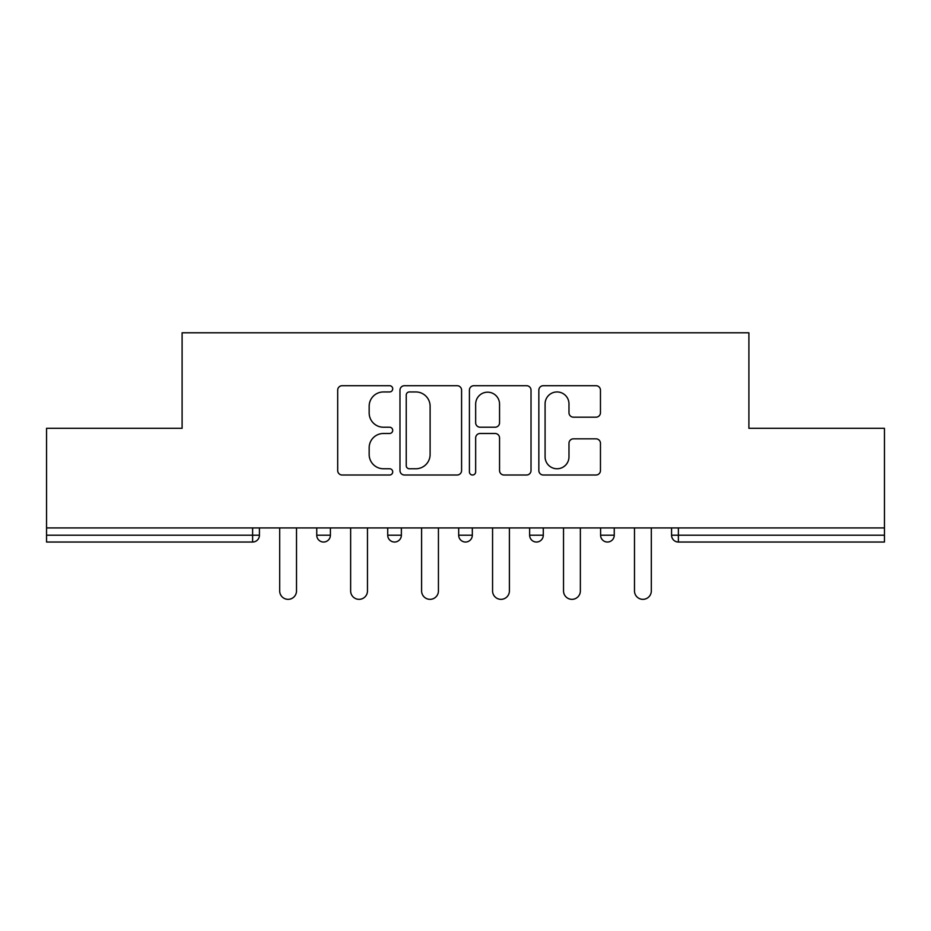 <?xml version="1.0" encoding="UTF-8"?>
<svg xmlns="http://www.w3.org/2000/svg" width="931" height="931" viewBox="0 0 931 931"><rect width="100%" height="100%" fill="white"/><g stroke="black" fill="none" stroke-linecap="round" stroke-linejoin="round"><path stroke-width="1.4" d="M392.719 388.832A3.13 3.13 0 0 0 389.6 385.702L342.154 385.702A4.469 4.469 0 0 0 337.685 390.17L337.685 470.539A4.469 4.469 0 0 0 342.154 475.008L389.6 475.008A3.13 3.13 0 0 0 392.719 471.877A3.13 3.13 0 0 0 389.6 468.759L383.456 468.759A14.291 14.291 0 0 1 369.165 454.468L369.165 447.764A14.291 14.291 0 0 1 383.456 433.485L389.6 433.485A3.13 3.13 0 0 0 392.719 430.355A3.13 3.13 0 0 0 389.6 427.224L383.456 427.224A14.291 14.291 0 0 1 369.165 412.945L369.165 406.242A14.291 14.291 0 0 1 383.456 391.951L389.6 391.951A3.13 3.13 0 0 0 392.719 388.832M595.991 417.181A4.469 4.469 0 0 0 600.46 412.724L600.46 390.17A4.469 4.469 0 0 0 595.991 385.702L543.308 385.702A4.469 4.469 0 0 0 538.84 390.17L538.84 470.539A4.469 4.469 0 0 0 543.308 475.008L595.991 475.008A4.469 4.469 0 0 0 600.46 470.539L600.46 443.307A4.469 4.469 0 0 0 595.991 438.838L573.438 438.838A4.469 4.469 0 0 0 568.981 443.307L568.981 456.807A11.94 11.94 0 0 1 557.029 468.759A11.94 11.94 0 0 1 545.089 456.807L545.089 403.903A11.94 11.94 0 0 1 557.029 391.951A11.94 11.94 0 0 1 568.981 403.903L568.981 412.724A4.469 4.469 0 0 0 573.438 417.181L595.991 417.181M46.55 527.924L46.55 428.307L182.104 428.307L182.104 332.786L748.896 332.786L748.896 428.307L884.45 428.307L884.45 527.924L46.55 527.924L46.55 535.209L252.615 535.209L252.615 527.924M461.59 390.17A4.469 4.469 0 0 0 457.133 385.702L404.438 385.702A4.469 4.469 0 0 0 399.981 390.17L399.981 470.539A4.469 4.469 0 0 0 404.438 475.008L457.133 475.008A4.469 4.469 0 0 0 461.59 470.539L461.59 390.17M473.867 385.702L526.562 385.702A4.469 4.469 0 0 1 531.019 390.17L531.019 470.539A4.469 4.469 0 0 1 526.562 475.008L504.008 475.008A4.469 4.469 0 0 1 499.551 470.539L499.551 437.942A4.469 4.469 0 0 0 495.083 433.485L480.128 433.485A4.469 4.469 0 0 0 475.66 437.942L475.66 471.877A3.13 3.13 0 0 1 472.529 475.008A3.13 3.13 0 0 1 469.41 471.877L469.41 390.17A4.469 4.469 0 0 1 473.867 385.702M252.615 542.028A6.82 6.82 0 0 0 259.435 535.209L252.615 535.209L252.615 542.028A6.82 6.82 0 0 0 259.435 535.209L259.435 527.924L259.435 535.209A6.82 6.82 0 0 1 252.615 542.028L46.55 542.028L46.55 535.209M884.45 527.924L884.45 542.028L678.385 542.028A6.82 6.82 0 0 1 671.565 535.209L671.565 527.924M316.749 527.924L316.749 535.209L316.749 527.924M323.581 542.028A6.82 6.82 0 0 1 316.749 535.209A6.82 6.82 0 0 0 323.581 542.028A6.82 6.82 0 0 0 330.4 535.209L330.4 527.924L330.4 535.209A6.82 6.82 0 0 1 323.581 542.028A6.82 6.82 0 0 1 316.749 535.209L330.4 535.209A6.82 6.82 0 0 1 323.581 542.028M387.715 527.924L387.715 535.209L387.715 527.924M401.366 527.924L401.366 535.209L401.366 527.924M472.32 527.924L472.32 535.209L458.68 535.209A6.82 6.82 0 0 0 465.5 542.028A6.82 6.82 0 0 1 458.68 535.209L458.68 527.924M543.285 527.924L543.285 535.209L529.634 535.209A6.82 6.82 0 0 0 536.465 542.028A6.82 6.82 0 0 1 529.634 535.209L529.634 527.924M600.6 527.924L600.6 535.209L600.6 527.924M614.251 527.924L614.251 535.209L614.251 527.924M394.535 542.028A6.82 6.82 0 0 1 387.715 535.209A6.82 6.82 0 0 0 394.535 542.028A6.82 6.82 0 0 0 401.366 535.209A6.82 6.82 0 0 1 394.535 542.028A6.82 6.82 0 0 1 387.715 535.209L401.366 535.209A6.82 6.82 0 0 1 394.535 542.028M465.5 542.028A6.82 6.82 0 0 0 472.32 535.209A6.82 6.82 0 0 1 465.5 542.028A6.82 6.82 0 0 1 458.68 535.209M543.285 535.209A6.82 6.82 0 0 1 536.465 542.028A6.82 6.82 0 0 0 543.285 535.209A6.82 6.82 0 0 1 536.465 542.028A6.82 6.82 0 0 1 529.634 535.209M607.419 542.028A6.82 6.82 0 0 1 600.6 535.209A6.82 6.82 0 0 0 607.419 542.028A6.82 6.82 0 0 0 614.251 535.209A6.82 6.82 0 0 1 607.419 542.028A6.82 6.82 0 0 1 600.6 535.209L614.251 535.209A6.82 6.82 0 0 1 607.419 542.028M678.385 527.924L678.385 542.028A6.82 6.82 0 0 1 671.565 535.209L884.45 535.209M409.349 391.951A3.13 3.13 0 0 0 406.23 395.081L406.23 465.628A3.13 3.13 0 0 0 409.349 468.759L415.831 468.759A14.291 14.291 0 0 0 430.11 454.468L430.11 406.242A14.291 14.291 0 0 0 415.831 391.951L409.349 391.951M499.551 404.124A11.94 11.94 0 0 0 487.6 392.184A11.94 11.94 0 0 0 475.66 404.124L475.66 422.767A4.469 4.469 0 0 0 480.128 427.224L495.083 427.224A4.469 4.469 0 0 0 499.551 422.767L499.551 404.124M279.684 527.924L279.684 590.929A8.414 8.414 0 0 0 288.098 599.343A8.414 8.414 0 0 0 296.512 590.929L296.512 527.924M350.638 527.924L350.638 590.929A8.414 8.414 0 0 0 359.052 599.343A8.414 8.414 0 0 0 367.477 590.929L367.477 527.924M421.603 527.924L421.603 590.929A8.414 8.414 0 0 0 430.017 599.343A8.414 8.414 0 0 0 438.431 590.929L438.431 527.924M492.569 527.924L492.569 590.929A8.414 8.414 0 0 0 500.983 599.343A8.414 8.414 0 0 0 509.397 590.929L509.397 527.924M563.523 527.924L563.523 590.929A8.414 8.414 0 0 0 571.948 599.343A8.414 8.414 0 0 0 580.362 590.929L580.362 527.924M634.488 527.924L634.488 590.929A8.414 8.414 0 0 0 642.902 599.343A8.414 8.414 0 0 0 651.316 590.929L651.316 527.924M678.385 542.028A6.82 6.82 0 0 1 671.565 535.209"/></g></svg>
